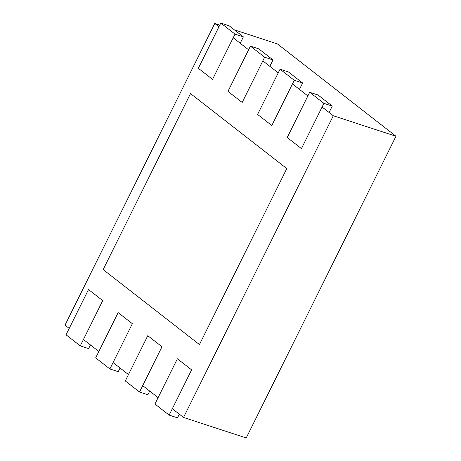 <?xml version="1.0" encoding="UTF-8"?>
<svg xmlns="http://www.w3.org/2000/svg" width="461" height="461" viewBox="0 0 461 461"><rect width="100%" height="100%" fill="white"/><g stroke="black" fill="none" stroke-linecap="round" stroke-linejoin="round"><path stroke-width="0.69" d="M219.788 25.084L214.78 23.448L65.018 325.138L69.213 328.411M83.435 339.486L98.844 351.489M113.066 362.565L128.475 374.562M142.697 385.638L158.1 397.641M172.322 408.717L183.53 417.447L246.22 437.95L395.982 136.254L277.47 43.951L234.39 29.861M183.53 417.447L333.291 115.751L395.982 136.254M214.78 23.448L218.975 26.715M233.197 37.79L248.606 49.794M262.828 60.869L278.237 72.867M292.458 83.948L307.862 95.946M322.083 107.021L333.291 115.751M103.149 269.576L199.44 344.574L286.8 168.582L190.508 93.583L103.149 269.576M169.152 415.107L191.615 369.855L177.393 358.773L154.931 404.032L169.152 415.107L177.508 417.839L179.329 414.174M309.683 92.281L287.22 137.534L301.442 148.609L323.904 103.356L332.266 106.088L318.044 95.012L309.683 92.281L323.904 103.356M329.091 112.478L332.266 106.088M139.522 392.029L161.984 346.776L147.762 335.7L125.3 380.953L139.522 392.029L147.883 394.766L149.704 391.095M280.058 69.202L257.59 114.455L271.811 125.536L294.274 80.277L302.635 83.015L288.413 71.939L280.058 69.202L294.274 80.277M299.466 89.405L302.635 83.015M109.891 368.956L132.359 323.697L118.137 312.621L95.675 357.874L109.891 368.956L118.252 371.687L120.073 368.022M250.427 46.129L227.965 91.382L242.186 102.457L264.649 57.204L273.004 59.936L258.782 48.86L250.427 46.129L264.649 57.204M269.835 66.326L273.004 59.936M80.266 345.877L102.728 300.624L88.506 289.548L66.044 334.801L80.266 345.877L88.621 348.608L90.442 344.943M220.796 23.05L198.334 68.303L212.556 79.378L235.018 34.126L243.379 36.863L229.157 25.781L220.796 23.05L235.018 34.126M240.204 43.253L243.379 36.863"/></g></svg>

